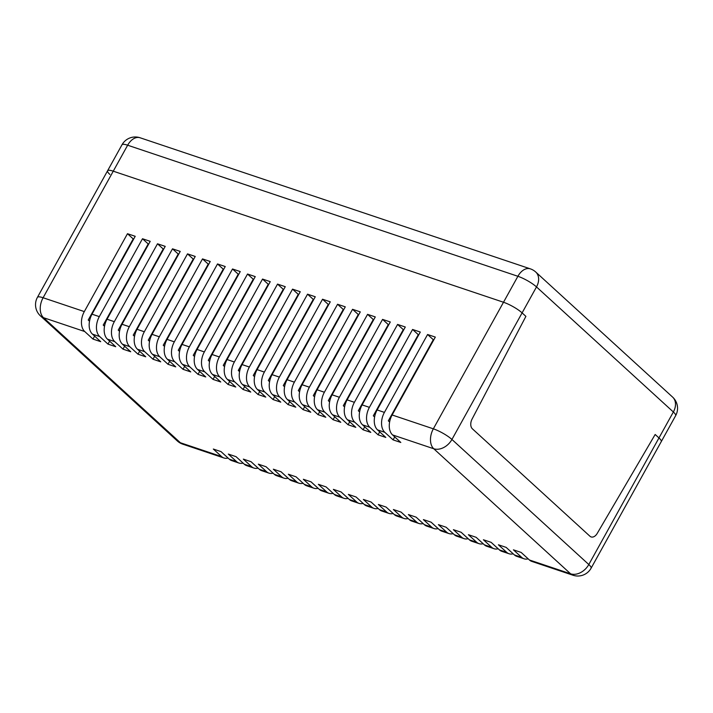 <?xml version="1.0" encoding="UTF-8"?>
<svg xmlns="http://www.w3.org/2000/svg" width="713" height="713" viewBox="0 0 713 713"><rect width="100%" height="100%" fill="white"/><g stroke="black" fill="none" stroke-linecap="round" stroke-linejoin="round"><path stroke-width="1.07" d="M296.697 298.177A15.178 3.182 29 0 1 296.243 297.972M104.544 326.153L103.278 324.985L104.544 326.153M472.068 419.084L525.9 316.367L522.103 312.891L525.9 316.367L472.068 419.084A7.593 4.902 -71.4 0 0 472.398 428.825A7.593 4.902 -71.4 0 1 472.068 419.084M589.936 536.229L472.398 428.825L589.936 536.229A7.593 4.902 -71.4 0 0 591.122 536.934A7.593 4.902 -71.4 0 1 589.936 536.229M597.209 533.431A7.593 4.902 -71.4 0 1 591.122 536.934A7.593 4.902 -71.4 0 0 597.209 533.431L655.167 434.484L658.972 437.951A15.178 3.182 29 0 1 661.254 441.623A15.178 3.182 -151 0 0 658.972 437.951L655.167 434.484L597.209 533.431M528.164 558.84A15.178 9.795 -71.4 0 1 524.055 558.796A15.178 9.795 -71.4 0 1 521.684 557.388L513.422 549.83L521.141 552.423L529.411 559.981A15.178 9.795 108.6 0 0 531.773 561.389L572.985 575.231A15.178 9.795 -71.4 0 1 570.623 573.822A15.178 11.15 -47.6 0 0 588.804 564.527L451.935 439.466L536.497 286.92L673.357 411.989A15.178 11.15 -47.6 0 0 672.609 397.096L535.739 272.027A15.178 11.15 132.4 0 1 536.497 286.92A15.178 3.182 29 0 0 531.934 283.426A15.178 3.182 29 0 0 517.896 276.288A15.178 9.795 -71.4 0 1 530.329 268.846L140.096 137.769A15.178 9.795 108.6 0 0 127.654 145.211L517.896 276.288L503.503 302.25A15.178 3.182 29 0 1 522.103 312.891A15.178 3.182 -151 0 0 503.503 302.25L113.26 171.182L503.503 302.25L433.344 428.825L392.132 414.984A15.178 9.795 108.6 0 0 392.542 434.912L400.813 442.47L393.086 439.876L384.815 432.319A15.178 9.795 -71.4 0 1 384.414 412.39L427.586 334.495L435.313 337.089L392.132 414.984M109.873 174.435A15.178 3.182 29 0 1 107.592 170.763A15.178 3.182 29 0 1 113.26 171.182A15.178 3.182 -151 0 0 107.592 170.763L37.432 297.339A15.178 15.178 0 0 0 40.463 315.904L40.463 315.904A15.178 11.15 132.4 0 0 43.511 317.686L84.722 331.527A15.178 9.795 -71.4 0 1 84.312 311.59L127.484 233.704L133.188 238.908L88.216 320.048L89.517 321.242M422.764 359.717L422.283 359.557L422.764 359.717M407.765 354.682L407.283 354.521L407.765 354.682M392.756 349.637L392.275 349.477L392.756 349.637M377.747 344.602L377.275 344.441L377.747 344.602M362.748 339.557L362.266 339.397L362.748 339.557M347.739 334.522L347.258 334.361L347.739 334.522M332.739 329.477L332.258 329.317L332.739 329.477M317.731 324.442L317.249 324.281L317.731 324.442M302.722 319.406L302.25 319.237L302.722 319.406M287.722 314.362L287.241 314.201L287.722 314.362M261.947 295.619A8.538 1.791 29 0 1 262.393 295.842M262.758 295.182A12.148 2.549 -151 0 0 262.313 294.95M530.329 268.846L530.329 268.846A15.178 15.178 0 0 1 535.739 272.027M140.096 137.769A15.178 15.178 0 0 0 121.985 144.801A15.178 3.182 29 0 1 127.654 145.211L43.101 297.749A15.178 9.795 108.6 0 0 43.511 317.686L180.38 442.746A15.178 9.795 108.6 0 0 182.742 444.154L223.953 457.996A15.178 9.795 -71.4 0 1 221.591 456.587L213.321 449.038L221.039 451.632L229.31 459.181A15.178 9.795 108.6 0 0 231.672 460.589L238.953 463.04A15.178 9.795 -71.4 0 1 236.591 461.632L228.32 454.074L236.048 456.668L244.318 464.225A15.178 9.795 108.6 0 0 246.68 465.634L253.962 468.076A15.178 9.795 -71.4 0 1 251.6 466.667L243.329 459.11L251.047 461.703L259.318 469.261A15.178 9.795 108.6 0 0 261.68 470.669L268.97 473.12A15.178 9.795 -71.4 0 1 266.6 471.712L258.338 464.154L266.056 466.748L274.327 474.305A15.178 9.795 108.6 0 0 276.689 475.714L283.97 478.156A15.178 9.795 -71.4 0 1 281.608 476.747L273.337 469.19L281.065 471.783L289.326 479.341A15.178 9.795 108.6 0 0 291.697 480.749L298.979 483.2A15.178 9.795 -71.4 0 1 296.617 481.792L288.346 474.234L296.064 476.828L304.335 484.385A15.178 9.795 108.6 0 0 306.697 485.794L313.978 488.236A15.178 9.795 -71.4 0 1 311.617 486.827L303.346 479.27L311.073 481.863L319.344 489.421A15.178 9.795 108.6 0 0 321.706 490.829L328.987 493.28A15.178 9.795 -71.4 0 1 326.625 491.872L318.354 484.314L326.073 486.908L334.344 494.465A15.178 9.795 108.6 0 0 336.705 495.874L343.987 498.316A15.178 9.795 -71.4 0 1 341.625 496.908L333.363 489.35L341.081 491.943L349.352 499.501A15.178 9.795 108.6 0 0 351.714 500.909L358.995 503.36A15.178 9.795 -71.4 0 1 356.634 501.952L348.363 494.394L356.09 496.988L364.352 504.546A15.178 9.795 108.6 0 0 366.723 505.954L374.004 508.396A15.178 9.795 -71.4 0 1 371.642 506.988L363.372 499.43L371.09 502.023L379.361 509.581A15.178 9.795 108.6 0 0 381.722 510.989L389.004 513.431A15.178 9.795 -71.4 0 1 386.642 512.023L378.371 504.474L386.098 507.068L394.369 514.617A15.178 9.795 108.6 0 0 396.731 516.025L404.013 518.476A15.178 9.795 -71.4 0 1 401.651 517.068L393.38 509.51L401.098 512.103L409.369 519.661A15.178 9.795 108.6 0 0 411.731 521.069L419.012 523.511A15.178 9.795 -71.4 0 1 416.65 522.103L408.38 514.554L416.107 517.148L424.378 524.697A15.178 9.795 108.6 0 0 426.739 526.105L434.021 528.556A15.178 9.795 -71.4 0 1 431.659 527.148L423.388 519.59L431.115 522.183L439.377 529.741A15.178 9.795 108.6 0 0 441.739 531.149L449.03 533.591A15.178 9.795 -71.4 0 1 446.659 532.183L438.397 524.634L446.115 527.228L454.386 534.777A15.178 9.795 108.6 0 0 456.748 536.185L464.029 538.636A15.178 9.795 -71.4 0 1 461.668 537.228L453.397 529.67L461.124 532.263L469.395 539.821A15.178 9.795 108.6 0 0 471.756 541.229L479.038 543.671A15.178 9.795 -71.4 0 1 476.676 542.263L468.405 534.705L476.124 537.299L484.394 544.857A15.178 9.795 108.6 0 0 486.756 546.265L494.038 548.716A15.178 9.795 -71.4 0 1 491.676 547.308L483.405 539.75L491.132 542.343L499.403 549.901A15.178 9.795 108.6 0 0 501.765 551.309L509.046 553.751A15.178 9.795 -71.4 0 1 506.685 552.343L498.414 544.785L506.141 547.379L514.403 554.937A15.178 9.795 108.6 0 0 516.765 556.345L524.055 558.796M672.609 397.096L672.609 397.096A15.178 15.178 0 0 1 675.648 415.661L591.095 568.199A15.178 3.182 -151 0 0 588.804 564.527L673.357 411.989A15.178 3.182 29 0 1 675.648 415.661M378.113 508.44A15.178 9.795 -71.4 0 1 374.004 508.396M363.113 503.405A15.178 9.795 -71.4 0 1 358.995 503.36M395.305 408.237L395.777 408.406M348.104 498.36A15.178 9.795 -71.4 0 1 343.987 498.316M380.296 403.201L380.778 403.362M333.096 493.325A15.178 9.795 -71.4 0 1 328.987 493.28M365.288 398.166L365.769 398.326M318.096 488.28A15.178 9.795 -71.4 0 1 313.978 488.236M350.288 393.121L350.769 393.282M303.087 483.245A15.178 9.795 -71.4 0 1 298.979 483.2M335.279 388.086L335.761 388.246M288.088 478.209A15.178 9.795 -71.4 0 1 283.97 478.156M320.28 383.041L320.752 383.202M273.079 473.165A15.178 9.795 -71.4 0 1 268.97 473.12M305.271 378.006L305.752 378.166M258.079 468.129A15.178 9.795 -71.4 0 1 253.962 468.076M290.262 372.961L290.744 373.122M243.071 463.085A15.178 9.795 -71.4 0 1 238.953 463.04M275.263 367.926L275.744 368.086M228.062 458.049A15.178 9.795 -71.4 0 1 223.953 457.996M393.121 513.485A15.178 9.795 -71.4 0 1 389.004 513.431M408.121 518.52A15.178 9.795 -71.4 0 1 404.013 518.476M423.13 523.565A15.178 9.795 -71.4 0 1 419.012 523.511M438.139 528.6A15.178 9.795 -71.4 0 1 434.021 528.556M453.138 533.645A15.178 9.795 -71.4 0 1 449.03 533.591M468.147 538.68A15.178 9.795 -71.4 0 1 464.029 538.636M483.147 543.725A15.178 9.795 -71.4 0 1 479.038 543.671M498.155 548.76A15.178 9.795 -71.4 0 1 494.038 548.716M513.164 553.805A15.178 9.795 -71.4 0 1 509.046 553.751M277.535 284.095L285.262 286.688L242.081 364.584A15.178 9.795 108.6 0 0 242.491 384.512L250.762 392.07L243.035 389.476L234.773 381.918A15.178 9.795 -71.4 0 1 234.363 361.99L277.535 284.095L283.239 289.309L238.267 370.448L239.568 371.642M243.035 389.476L244.684 386.517M283.721 289.469L283.239 289.309M262.536 279.059L270.254 281.653L227.082 359.548A15.178 9.795 108.6 0 0 227.483 379.476L235.753 387.034L228.035 384.441L219.764 376.883A15.178 9.795 -71.4 0 1 219.354 356.955L262.536 279.059L268.24 284.273L223.258 365.404L224.559 366.598M228.035 384.441L229.675 381.473M268.712 284.434L268.24 284.273M247.527 274.024L255.254 276.617L212.073 354.504A15.178 9.795 108.6 0 0 212.483 374.432L220.754 381.99L213.027 379.396L204.756 371.838A15.178 9.795 -71.4 0 1 204.355 351.91L247.527 274.024L253.231 279.229L208.258 360.368L209.56 361.562M213.027 379.396L214.666 376.437M253.712 279.389L253.231 279.229M193.686 259.229L193.214 259.069L148.233 340.208L149.534 341.402M187.51 253.864L195.228 256.457L152.056 334.344A15.178 9.795 108.6 0 0 152.457 354.272L160.728 361.83L153.01 359.236L144.739 351.678A15.178 9.795 -71.4 0 1 144.329 331.75L187.51 253.864L193.214 259.069M153.01 359.236L154.65 356.277M172.501 248.819L180.229 251.413L137.048 329.308A15.178 9.795 108.6 0 0 137.457 349.236L145.728 356.794L138.001 354.201L129.73 346.643A15.178 9.795 -71.4 0 1 129.329 326.714L172.501 248.819L178.205 254.033L133.233 335.172L134.534 336.358M138.001 354.201L139.641 351.233M178.687 254.193L178.205 254.033M157.502 243.784L165.22 246.377L122.048 324.263A15.178 9.795 108.6 0 0 122.449 344.201L130.72 351.75L123.001 349.156L114.731 341.607A15.178 9.795 -71.4 0 1 114.321 321.67L157.502 243.784L163.197 248.989L118.224 330.128L119.526 331.322M123.001 349.156L124.641 346.197M163.678 249.149L163.197 248.989M142.493 238.739L150.211 241.333L107.039 319.228A15.178 9.795 108.6 0 0 107.449 339.156L115.72 346.714L107.993 344.121L99.722 336.563A15.178 9.795 -71.4 0 1 99.312 316.634L142.493 238.739L148.197 243.953L103.225 325.092L104.526 326.278M107.993 344.121L109.633 341.162M148.678 244.113L148.197 243.953M127.484 233.704L135.212 236.297L92.03 314.183A15.178 9.795 108.6 0 0 92.44 334.121L100.711 341.67L92.984 339.076L84.722 331.527M92.984 339.076L94.633 336.117M133.67 239.078L133.188 238.908M202.51 258.899L210.237 261.493L167.056 339.388A15.178 9.795 108.6 0 0 167.466 359.316L175.737 366.874L168.01 364.281L159.748 356.723A15.178 9.795 -71.4 0 1 159.338 336.794L202.51 258.899L208.214 264.113L163.241 345.252L164.543 346.438M168.01 364.281L169.658 361.313M208.695 264.273L208.214 264.113M217.518 263.944L225.237 266.537L182.065 344.424A15.178 9.795 108.6 0 0 182.475 364.352L190.736 371.91L183.018 369.316L174.747 361.758A15.178 9.795 -71.4 0 1 174.337 341.83L217.518 263.944L223.222 269.149L178.241 350.288L179.551 351.482M183.018 369.316L184.658 366.357M223.704 269.309L223.222 269.149M238.703 274.353L238.222 274.193L193.25 355.332L194.551 356.518M232.518 268.979L240.245 271.573L197.064 349.468A15.178 9.795 108.6 0 0 197.474 369.396L205.745 376.954L198.027 374.361L189.756 366.803A15.178 9.795 -71.4 0 1 189.346 346.875L232.518 268.979L238.222 274.193M198.027 374.361L199.667 371.393M337.561 304.255L345.279 306.848L302.107 384.744A15.178 9.795 108.6 0 0 302.508 404.672L310.779 412.23L303.061 409.636L294.79 402.079A15.178 9.795 -71.4 0 1 294.38 382.15L337.561 304.255L343.256 309.469L298.284 390.608L299.585 391.793M303.061 409.636L304.701 406.677M343.737 309.629L343.256 309.469M322.552 299.219L330.271 301.813L287.098 379.708A15.178 9.795 108.6 0 0 287.508 399.636L295.779 407.194L288.052 404.592L279.781 397.043A15.178 9.795 -71.4 0 1 279.38 377.106L322.552 299.219L328.256 304.433L283.284 385.564L284.585 386.758M288.052 404.592L289.692 401.633M328.738 304.594L328.256 304.433M352.561 309.299L360.288 311.893L317.107 389.779A15.178 9.795 108.6 0 0 317.517 409.717L325.788 417.265L318.06 414.672L309.798 407.123A15.178 9.795 -71.4 0 1 309.389 387.186L352.561 309.299L358.265 314.504L313.292 395.644L314.593 396.838M318.06 414.672L319.709 411.713M358.746 314.674L358.265 314.504M367.569 314.335L375.288 316.929L332.115 394.824A15.178 9.795 108.6 0 0 332.525 414.752L340.787 422.31L333.069 419.716L324.798 412.159A15.178 9.795 -71.4 0 1 324.388 392.23L367.569 314.335L373.273 319.549L328.292 400.688L329.602 401.874M333.069 419.716L334.709 416.757M373.746 319.709L373.273 319.549M382.569 319.379L390.296 321.973L347.115 399.859A15.178 9.795 108.6 0 0 347.525 419.797L355.796 427.345L348.078 424.752L339.807 417.203A15.178 9.795 -71.4 0 1 339.397 397.266L382.569 319.379L388.273 324.584L343.301 405.724L344.602 406.918M348.078 424.752L349.718 421.793M388.754 324.745L388.273 324.584M397.578 324.415L405.296 327.009L362.124 404.904A15.178 9.795 108.6 0 0 362.534 424.832L370.805 432.39L363.077 429.796L354.807 422.239A15.178 9.795 -71.4 0 1 354.406 402.31L397.578 324.415L403.282 329.629L358.309 410.768L359.61 411.954M363.077 429.796L364.717 426.829M403.763 329.789L403.282 329.629M412.586 329.459L420.305 332.053L377.132 409.939A15.178 9.795 108.6 0 0 377.534 429.877L385.804 437.425L378.086 434.832L369.815 427.274A15.178 9.795 -71.4 0 1 369.405 407.346L412.586 329.459L418.281 334.664L373.309 415.804L374.61 416.998M378.086 434.832L379.726 431.873M418.763 334.825L418.281 334.664M433.771 339.869L433.29 339.709L388.318 420.848L389.619 422.034M427.586 334.495L433.29 339.709M393.086 439.876L394.735 436.909M298.729 294.514L298.248 294.353L253.267 375.484L254.577 376.678M292.544 289.139L300.262 291.733L257.09 369.628A15.178 9.795 108.6 0 0 257.5 389.556L265.762 397.114L258.044 394.521L249.773 386.963A15.178 9.795 -71.4 0 1 249.363 367.035L292.544 289.139L298.248 294.353M258.044 394.521L259.684 391.553M313.729 299.549L313.248 299.389L268.275 380.528L269.576 381.713M307.544 294.175L315.271 296.768L272.09 374.664A15.178 9.795 108.6 0 0 272.5 394.592L280.77 402.15L273.052 399.556L264.781 391.998A15.178 9.795 -71.4 0 1 264.371 372.07L307.544 294.175L313.248 299.389M273.052 399.556L274.692 396.597M392.542 434.912L433.754 448.753A15.178 9.795 -71.4 0 1 433.344 428.825A15.178 3.182 -151 0 1 451.935 439.466A15.178 11.15 132.4 0 1 433.754 448.753L570.623 573.822L529.411 559.981M273.792 307.374A15.178 3.182 -151 0 0 273.498 306.884M261.27 297.865A15.178 3.182 -151 0 0 260.824 297.633M40.463 315.904L177.332 440.973A15.178 11.15 -47.6 0 0 180.38 442.746L221.591 456.587M84.312 311.59L43.101 297.749A15.178 3.182 -151 0 0 37.432 297.339M521.684 557.388L514.403 554.937M506.685 552.343L499.403 549.901M491.676 547.308L484.394 544.857M476.676 542.263L469.395 539.821M461.668 537.228L454.386 534.777M446.659 532.183L439.377 529.741M431.659 527.148L424.378 524.697M416.65 522.103L409.369 519.661M401.651 517.068L394.369 514.617M236.591 461.632L229.31 459.181M251.6 466.667L244.318 464.225M266.6 471.712L259.318 469.261M281.608 476.747L274.327 474.305M296.617 481.792L289.326 479.341M311.617 486.827L304.335 484.385M326.625 491.872L319.344 489.421M341.625 496.908L334.344 494.465M356.634 501.952L349.352 499.501M371.642 506.988L364.352 504.546M249.363 367.035L242.081 364.584M264.371 372.07L257.09 369.628M279.38 377.106L272.09 374.664M294.38 382.15L287.098 379.708M309.389 387.186L302.107 384.744M324.388 392.23L317.107 389.779M339.397 397.266L332.115 394.824M354.406 402.31L347.115 399.859M369.405 407.346L362.124 404.904M384.414 412.39L377.132 409.939M99.312 316.634L92.03 314.183M114.321 321.67L107.039 319.228M129.329 326.714L122.048 324.263M144.329 331.75L137.048 329.308M159.338 336.794L152.056 334.344M174.337 341.83L167.056 339.388M189.346 346.875L182.065 344.424M204.355 351.91L197.064 349.468M219.354 356.955L212.073 354.504M234.363 361.99L227.082 359.548M257.5 389.556L264.781 391.998M377.534 429.877L384.815 432.319M362.534 424.832L369.815 427.274M347.525 419.797L354.807 422.239M332.525 414.752L339.807 417.203M317.517 409.717L324.798 412.159M272.5 394.592L279.781 397.043M302.508 404.672L309.798 407.123M287.508 399.636L294.79 402.079M182.475 364.352L189.756 366.803M167.466 359.316L174.747 361.758M92.44 334.121L99.722 336.563M107.449 339.156L114.731 341.607M122.449 344.201L129.73 346.643M137.457 349.236L144.739 351.678M152.457 354.272L159.748 356.723M197.474 369.396L204.756 371.838M212.483 374.432L219.764 376.883M242.491 384.512L249.773 386.963M227.483 379.476L234.773 381.918M386.642 512.023L379.361 509.581M121.985 144.801L107.592 170.763M572.985 575.231A15.178 15.178 0 0 0 591.095 568.199M177.332 440.973A15.178 15.178 0 0 0 182.742 444.154M240.005 369.699L239.149 371.25"/></g></svg>
